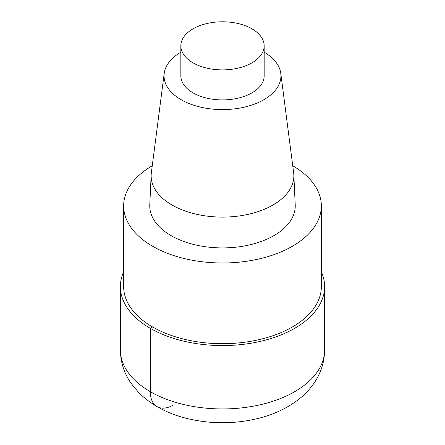 <?xml version="1.0" encoding="UTF-8"?>
<svg xmlns="http://www.w3.org/2000/svg" width="445" height="445" viewBox="0 0 445 445"><rect width="100%" height="100%" fill="white"/><g stroke="black" fill="none" stroke-linecap="round" stroke-linejoin="round"><path stroke-width="0.67" d="M292.743 165.768A98.846 57.066 180 0 1 321.346 205.918A98.846 57.066 180 0 1 222.494 262.984A98.846 57.066 180 0 1 123.654 205.913A98.846 57.066 180 0 1 152.257 165.768M321.346 205.918L321.346 286.625A98.846 57.066 180 0 1 222.494 343.69A98.846 57.066 180 0 1 123.654 286.619M264.163 52.187A58.451 33.742 180 0 1 280.784 73.342L293.655 172.832A71.356 41.196 180 0 1 293.828 174.802L295.219 204.795A72.746 41.997 180 0 1 222.494 247.915A72.746 41.997 180 0 1 149.781 204.795L151.172 174.802A71.356 41.196 180 0 1 151.345 172.832L164.216 73.342A58.451 33.742 180 0 1 180.837 52.187M280.784 73.342A58.451 33.742 180 0 1 222.5 109.598A58.451 33.742 180 0 1 164.216 73.342M293.828 174.802A71.356 41.196 180 0 1 222.494 217.099A71.356 41.196 180 0 1 151.172 174.802M251.959 28.83A41.663 24.052 180 0 1 264.163 45.841A41.663 24.052 180 0 1 222.5 69.893A41.663 24.052 180 0 1 180.837 45.841A41.663 24.052 180 0 1 206.558 23.618A41.663 24.052 180 0 1 251.959 28.83M264.163 45.841L264.163 75.856A41.663 24.052 180 0 1 222.5 99.908A41.663 24.052 180 0 1 180.837 75.85L180.837 45.841M321.346 271.828A102.111 58.951 180 0 1 324.611 286.625A102.111 58.951 180 0 1 222.494 345.576A102.111 58.951 180 0 1 120.389 286.619A102.111 58.951 180 0 1 123.654 271.828M152.607 326.975L150.299 328.31L150.299 391.672A32.674 18.868 120 0 0 173.4 405.011M324.611 286.625L324.611 349.987A102.111 58.951 180 0 1 222.494 408.938A102.111 58.951 180 0 1 120.389 349.981L120.389 286.625M123.654 205.918L123.654 286.625M324.611 349.987C324.444 362.169 320.895 373.277 313.947 383.306C309.993 389.002 305.264 394.075 299.758 398.525C287.993 407.881 274.064 414.534 257.961 418.489C234.637 424.096 211.28 424.168 187.885 418.695C168.26 414.05 151.984 405.462 139.051 392.929L131.091 383.368C124.122 373.322 120.556 362.197 120.389 349.987"/></g></svg>
